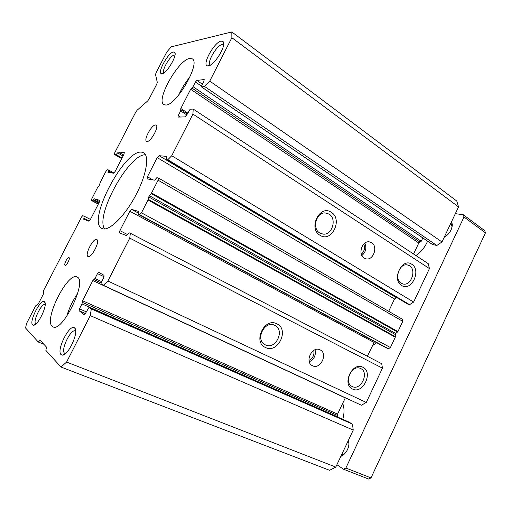 <?xml version="1.0" encoding="UTF-8"?>
<svg xmlns="http://www.w3.org/2000/svg" width="511" height="511" viewBox="0 0 511 511"><rect width="100%" height="100%" fill="white"/><g stroke="black" fill="none" stroke-linecap="round" stroke-linejoin="round"><path stroke-width="0.77" d="M77.391 277.198C87.4 281.376 62.489 332.546 53.055 326.893L52.173 326.312C43.614 319.407 67.886 271.526 77.052 277.013L77.391 277.198M189.683 58.458L192.302 58.854C200.944 62.866 176.25 105.771 165.775 105.03L163.878 104.602C155.504 100.52 178.211 59.902 189.683 58.458M96.726 239.525L96.771 239.544C100.488 240.822 91.335 258.649 88.045 256.509L88.013 256.496C84.398 255.053 93.379 237.57 96.726 239.525M155.529 124.984L156.104 125.138C159.336 126.524 150.694 142.141 147.059 141.49L146.568 141.349C143.374 139.944 151.767 124.62 155.529 124.984M44.483 301.809L44.585 301.912C48.053 304.575 37.993 325.807 33.502 325.232L32.595 324.862C28.782 321.611 40.969 298.022 44.483 301.809M45.192 304.492C41.838 302.621 32.602 321.215 35.668 323.699L35.968 323.91M221.129 41.059L223.313 41.825C226.424 45.824 214.205 65.549 208.456 65.881L207.6 65.887C201.481 65.357 214.128 42.158 221.129 41.059M223.601 45.019L221.972 44.623C216.594 45.377 206.47 62.91 210.257 64.891L210.513 65.031M74.625 327.973L74.785 328.132C79.199 331.671 68.308 355.637 62.457 355.139L61.039 354.583C56.057 350.195 69.937 323.067 74.625 327.973M75.692 331.198L75.321 330.968C70.933 328.49 60.522 349.831 64.514 353.178L65.465 353.625M173.344 51.994L174.788 52.473C177.406 55.475 166.656 73.495 162.147 73.693L161.591 73.699C156.8 73.392 167.966 52.78 173.344 51.994M174.986 55.162L174.136 55.092C170.035 55.616 161.182 71.093 163.999 72.818M69.011 257.608C70.524 258.227 66.494 266.148 65.114 265.266L65.076 265.241C63.6 264.557 67.605 256.714 68.985 257.595L69.011 257.608M141.592 152.137L143.636 152.77C149.819 156.072 146.242 176.174 135.083 196.582C124.007 217.028 108.754 231.515 102.309 228.653L101.906 228.468C86.391 221.844 124.262 149.346 141.592 152.137M331.281 212.314C343.156 219.283 331.633 243.064 320.084 235.316C307.826 228.526 319.777 204.087 331.281 212.314M319.822 233.042L323.124 234.121C332.233 235.316 337.158 218.689 329.052 214.077L325.13 212.908C316.149 212.314 311.825 228.756 319.822 233.042M411.732 264.225C421.786 270.07 411.393 292.075 401.652 285.483C391.298 279.804 402.042 257.237 411.732 264.225M401.199 283.266L403.147 284.027C411.157 286.019 416.791 269.834 409.515 265.733L407.197 264.877C399.219 263.248 393.949 279.408 401.199 283.266M371.618 242.674C378.14 246.359 373.598 260.329 366.342 258.917L364.19 258.144C357.706 254.663 361.916 240.745 369.134 241.824L371.618 242.674M361.865 255.557C365.812 252.102 366.815 247.956 364.873 243.108M362.88 367.262C373.586 372.046 362.938 394.594 352.545 389.05C341.514 384.457 352.526 361.322 362.88 367.262M352.22 386.533C360.798 391.139 369.606 372.5 360.74 368.565L360.536 368.469C352.053 364.024 343.315 382.49 352.053 386.45L352.22 386.533M276.968 323.872C289.66 329.601 277.824 354.021 265.471 347.493C252.383 341.98 264.66 316.871 276.968 323.872M265.362 344.874C275.557 350.291 285.349 330.106 274.848 325.398L274.49 325.226C264.468 320.186 254.893 339.943 265.075 344.727L265.362 344.874M320.135 349.888C328.317 353.529 320.429 370.002 312.515 365.755L312.368 365.684C304.326 362.018 312.119 345.73 319.943 349.799L320.135 349.888M309.296 361.807C314.195 359.246 316.117 355.241 315.051 349.78M361.322 254.223C364.381 251.367 365.199 247.976 363.775 244.06M308.995 360.396C312.943 358.217 314.533 354.89 313.767 350.425M123.087 156.066L117.619 152.891L116.086 154.584L114.375 154.411L114.585 153.064L135.76 112.081L137.133 110.204L147.679 100.942L149.091 99.006L156.756 84.149L157.279 82.328L155.548 74.542L156.059 72.779L166.797 52.001L171.223 46.852L231.815 31.944L456.783 201.053L458.533 206.904L441.989 241.971L436.835 245.484L432.466 244.482M413.559 254.005L418.79 242.987L421.236 241.281L422.821 237.941M407.42 303.885L409.592 304.665L413.635 302.065L429.438 268.575L428.25 263.67L193.19 109.06L190.137 109.22L186.815 114.841L184.861 116.904L178.013 117.083L178.243 115.646L180.651 110.925L180.817 108.511L190.648 89.278L193.043 86.691L195.438 82.003L196.882 80.438L204.176 79.537L203.883 81.383L201.564 85.931L201.526 86.889L204.675 86.531L209.746 81.115L231.866 37.705L458.533 206.904M388.686 311.308L394.518 299.005L396.453 297.734L397.807 298.156M386.284 347.87L388.424 348.751L390.41 347.537L395.271 337.234L395.284 334.52L395.763 333.511L397.928 331.601L402.777 321.342L402.361 319.241M367.364 356.263L374.557 341.559M117.619 152.891L118.386 152.042L124.288 152.591L123.937 154.418L115.128 171.517L113.557 173.21L107.923 172.252L108.473 169.959L107.412 169.793L105.905 171.44L100.412 182.082L99.16 185.646L97.39 187.92L91.878 198.607L91.501 200.523L92.536 200.829L94.26 198.779L99.632 200.318L99.268 202.292L90.351 219.583L88.831 221.186L83.702 219.232L84.264 216.255L82.725 215.687L81.632 216.856L43.767 290.146L43.307 294.247L38.408 303.732L35.655 305.859L26.572 323.437L25.55 327.985L38.287 342.019L40.152 340.249L46.507 347.135L45.869 350.38L60.969 367.026L66.602 362.069L90.262 315.632L91.297 308.931L89.055 307.29L85.746 312.93L84.059 314.584L79.148 310.777L79.473 308.848L82.003 303.904L82.526 300.73L92.83 280.584L94.982 278.514L97.486 273.609L98.776 272.344L104.02 275.32L103.65 277.843L101.216 282.609L101.031 283.886L103.35 285.291L361.398 405.236L366.278 402.451L382.458 368.156L381.717 363.711L130.343 233.259L129.162 232.824L126.383 235.545L119.561 232.939L119.9 230.621L129.813 211.235L131.614 209.414L138.711 211.439L138.123 214.269L139.573 214.697L141.464 212.825L148.005 199.986L148.714 196.933L151.582 192.966L158.091 180.191L158.404 177.994L156.8 177.719L154.622 180.179L147.111 178.888L147.43 176.761L157.216 157.624L159.074 155.689L166.829 156.398L166.369 159.566L167.819 159.739L171.734 155.727L192.934 114.106L193.19 109.06M337.822 417.142L337.586 414.114L345.347 397.769M60.969 367.026L329.608 470.299L335.784 467.08L353.235 430.09L352.481 424.13L348.802 421.997M231.815 31.944L231.866 37.705M103.35 285.291L107.904 280.999L129.756 238.113L130.343 233.259M84.264 216.255L90.434 219.423L84.283 216.268M38.287 342.019L43.805 344.216M209.746 81.115L441.989 241.971M204.675 86.531L436.835 245.484M192.934 114.106L429.438 268.575M171.734 155.727L413.635 302.065M167.819 159.739L409.592 304.665M129.756 238.113L382.458 368.156M107.904 280.999L366.278 402.451M91.297 308.931L352.481 424.13M90.262 315.632L353.235 430.09M66.602 362.069L335.784 467.08M145.501 154.782C129.072 153.607 94.842 215.712 104.608 228.973M376.735 342.728L372.366 345.723M342.689 403.358C344.42 407.931 344.452 413.258 342.785 419.339M427.592 241.198C424.96 247.241 421.07 252.032 415.916 255.557M348.7 439.709L348.777 440.028C349.601 446.224 347.684 451.309 343.015 455.275L340.824 456.4M341.354 455.275L344.018 454.132L345.915 452.363M348.994 444.206L348.393 440.354M451.654 221.487L452.356 224.897C451.82 230.161 449.099 234.306 444.18 237.334M444.289 237.091L445.694 236.395M451.679 228.436L451.973 226.405L450.977 222.924M336.909 464.703L343.533 469.232L345.87 468.025L463.994 216.996L463.324 214.773L455.352 213.649M463.324 214.773L484.735 230.653L485.45 232.863L463.994 216.996M345.87 468.025L370.992 477.906L485.45 232.863M370.992 477.906L368.655 479.056L343.533 469.232M77.659 293.512C72.766 300.538 69.113 308.159 66.705 316.366M189.996 76.906C185.372 82.475 181.571 88.569 178.607 95.187M83.887 218.235L89.31 221.008M94.26 198.779L99.568 201.602M99.128 202.567L93.513 199.584M93.283 200.031L98.898 203.008M92.536 200.829L98.419 203.94M91.533 200.536L98.323 204.125L91.501 200.523M108.53 169.991L113.972 173.05L108.504 169.971M108.326 170.891L111.992 172.948M108.102 171.332L110.548 172.705M118.386 152.042L123.598 155.076M116.086 154.584L122.072 158.04M114.375 154.411L121.752 158.666L114.323 154.392M201.526 86.889L432.734 244.667M204.304 79.742L203.953 79.492M196.882 80.438L202.433 84.238M201.475 86.129L195.438 82.003M193.043 86.691L421.236 241.281M191.842 87.988L420.01 242.131M418.79 242.987L190.648 89.278M180.817 108.511L187.741 113.02M180.651 110.925L186.783 114.905M178.243 115.646L180.415 117.045M166.497 159.604L407.765 304.09M159.074 155.689L396.453 297.734M394.518 299.005L157.216 157.624M147.43 176.761L152.853 179.878M158.091 180.191L402.777 321.342M151.582 192.966L397.928 331.601M151.173 193.58L397.571 332.067M149.359 195.675L395.763 333.511M395.284 334.52L148.714 196.933M148.241 199.335L395.393 336.685M148.005 199.986L395.271 337.234M141.464 212.825L390.41 347.537M139.573 214.697L388.424 348.751M138.155 214.275L386.367 347.914M131.614 209.414L138.328 213.036M373.95 342.376L129.813 211.235M119.9 230.621L127.386 234.492M104.097 276.726L97.486 273.609M94.982 278.514L101.708 281.657M93.935 279.568L101.089 282.896L93.915 279.562M345.283 397.89L92.83 280.584M82.526 300.73L337.586 414.114M337.745 415.539L82.265 302.314M82.003 303.904L337.905 416.963M79.473 308.848L86.308 311.831M85.42 313.505L79.148 310.777M89.08 307.309L348.885 422.035M45.172 303.617L44.585 301.912M35.259 324.491L33.502 325.232M223.665 44.463L223.313 41.825M75.673 330.815L74.785 328.132M65.159 353.88L62.457 355.139M175.094 54.185L174.788 52.473M365.167 258.617L366.342 258.917M321.08 233.668L323.124 234.121M402.195 283.758L403.147 284.027M201.417 86.864L432.581 244.603M180.843 109.744L187.281 113.927M166.369 159.566L407.58 304.007M158.404 177.994L402.508 319.311M138.123 214.269L386.322 347.889M89.055 307.29L348.841 422.009M210.04 65.299L207.6 65.887M163.194 73.309L161.591 73.699M348.758 441.568L348.777 440.028M344.018 454.132L343.015 455.275M451.973 226.405L452.356 224.897"/></g></svg>
